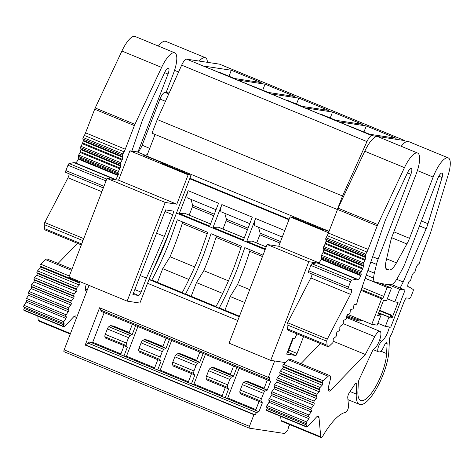 <?xml version="1.0" encoding="UTF-8"?>
<svg xmlns="http://www.w3.org/2000/svg" width="474" height="474" viewBox="0 0 474 474"><rect width="100%" height="100%" fill="white"/><g stroke="black" fill="none" stroke-linecap="round" stroke-linejoin="round"><path stroke-width="0.71" d="M81.332 244.904L45.267 230.02A7.519 2.305 -67.6 0 1 44.586 228.664L44.183 224.611A1.878 0.575 -67.6 0 1 44.485 223.124A1.878 0.575 -67.6 0 1 44.757 222.525L67.995 177.756L101.857 191.727M69.151 173.816A3.762 1.155 -67.6 0 1 68.534 176.553A3.762 1.155 -67.6 0 1 67.995 177.756M65.75 172.418L103.326 187.917L65.791 172.423A1.878 0.575 -67.6 0 1 65.75 172.418A1.878 0.575 -67.6 0 1 65.892 170.575L67.978 165.207A1.878 0.575 -67.6 0 1 69.151 163.56L73.938 162.618L75.33 162.849L115.034 179.231L112.403 179.243M115.034 179.231A4.444 1.363 -67.6 0 0 117.955 175.475L78.251 159.092A4.444 1.363 -67.6 0 1 75.33 162.849M78.251 159.092L78.453 158.594L118.156 174.977L117.955 175.475M118.156 174.977A1.155 0.355 -67.6 0 0 118.34 173.976L78.643 157.593A1.155 0.355 -67.6 0 1 78.453 158.594M78.643 157.593L78.352 156.349A1.126 0.344 -67.6 0 1 78.524 155.395A1.126 0.344 -67.6 0 1 78.708 154.998L80.07 152.444L119.774 168.827L118.411 171.381L78.708 154.998M119.774 168.827A1.138 0.35 -67.6 0 0 119.958 168.43A1.138 0.35 -67.6 0 0 120.076 168.063L80.373 151.68A1.138 0.35 -67.6 0 1 80.254 152.047A1.138 0.35 -67.6 0 1 80.07 152.444M80.373 151.68L80.888 149.677L120.592 166.06L120.076 168.063M120.592 166.06A1.138 0.35 -67.6 0 0 120.645 165.462L80.947 149.079A1.138 0.35 -67.6 0 1 80.888 149.677M80.947 149.079L80.616 147.645A1.126 0.344 -67.6 0 1 80.787 146.685A1.126 0.344 -67.6 0 1 80.965 146.288L82.328 143.74L122.031 160.123L120.669 162.671L80.965 146.288M122.031 160.123A1.138 0.35 -67.6 0 0 122.215 159.72A1.138 0.35 -67.6 0 0 122.333 159.353L82.63 142.97A1.138 0.35 -67.6 0 1 82.512 143.338A1.138 0.35 -67.6 0 1 82.328 143.74M82.63 142.97L83.151 140.974L122.855 157.356L122.333 159.353M122.855 157.356A1.138 0.35 -67.6 0 0 122.908 156.752L83.205 140.369A1.138 0.35 -67.6 0 1 83.151 140.974M83.205 140.369L82.873 138.935A1.126 0.344 -67.6 0 1 83.045 137.975A1.126 0.344 -67.6 0 1 83.228 137.578L84.366 135.446L124.07 151.828L122.932 153.961L83.228 137.578M124.07 151.828A7.43 2.281 -67.6 0 0 125.266 149.221L85.563 132.833A7.43 2.281 -67.6 0 1 84.366 135.446M85.557 132.844L94.682 109.216A6.02 1.849 -67.6 0 1 95.215 107.965L121.919 51.032A21.792 6.683 -67.6 0 1 135.072 36.462L174.776 52.845A21.792 6.683 -67.6 0 1 173.241 74.021A21.792 6.683 -67.6 0 1 173.17 74.217L166.09 92.566M158.375 46.079A21.816 6.689 -67.6 0 1 165.704 41.333L205.408 57.715A21.816 6.689 -67.6 0 1 207.428 62.319M70.276 334.046L38.536 320.945A3.703 1.138 -67.6 0 1 38.198 320.258L37.819 316.117M76.255 318.552L76.142 317.337A7.412 2.269 -67.6 0 0 75.473 315.962A7.412 2.269 -67.6 0 0 74.542 316.099A7.424 2.275 -67.6 0 0 73.559 316.905L64.82 326.331A3.762 1.155 -67.6 0 1 63.812 326.841L24.109 310.458A3.762 1.155 -67.6 0 1 23.807 310.014A1.481 0.456 -67.6 0 1 24.032 308.746A1.481 0.456 -67.6 0 1 24.168 308.432A1.114 0.344 -67.6 0 0 24.269 308.195A1.114 0.344 -67.6 0 0 24.447 307.324M63.38 323.387L23.724 307.022A1.114 0.338 -67.6 0 1 23.7 307.016A1.114 0.338 -67.6 0 1 23.777 305.937A1.114 0.338 -67.6 0 1 24.073 305.351L26.212 302.027L65.916 318.409L63.771 321.733L24.073 305.351M26.609 300.374A1.114 0.338 -67.6 0 1 26.508 301.44A1.114 0.338 -67.6 0 1 26.212 302.027M65.916 318.409A1.114 0.338 -67.6 0 0 66.212 317.823A1.114 0.338 -67.6 0 0 66.289 316.745L26.034 300.137A1.114 0.338 -67.6 0 1 26.034 300.137A1.114 0.338 -67.6 0 1 26.111 299.058A1.114 0.338 -67.6 0 1 26.443 298.419L28.588 295.296L68.292 311.679L66.147 314.801L26.443 298.419M68.292 311.679A1.114 0.338 -67.6 0 0 68.623 311.039A1.114 0.338 -67.6 0 0 68.718 309.966L29.015 293.584A1.114 0.338 -67.6 0 1 28.92 294.656A1.114 0.338 -67.6 0 1 28.588 295.296M29.015 293.584L28.523 293.24A1.114 0.338 -67.6 0 1 28.618 292.174A1.114 0.338 -67.6 0 1 28.985 291.48L31.13 288.559L70.833 304.942L68.689 307.863L28.985 291.48M70.833 304.942A1.114 0.338 -67.6 0 0 71.201 304.249A1.114 0.338 -67.6 0 0 71.313 303.194L31.61 286.811A1.114 0.338 -67.6 0 1 31.497 287.866A1.114 0.338 -67.6 0 1 31.13 288.559M31.61 286.811L31.171 286.349A1.114 0.338 -67.6 0 1 31.29 285.295A1.114 0.338 -67.6 0 1 31.687 284.56L33.82 281.846L73.523 298.229L71.39 300.943L31.687 284.56M73.523 298.229A1.114 0.338 -67.6 0 0 73.926 297.494A1.114 0.338 -67.6 0 0 74.057 296.457L34.359 280.075A1.114 0.338 -67.6 0 1 34.223 281.112A1.114 0.338 -67.6 0 1 33.82 281.846M34.359 280.075L33.974 279.494A1.114 0.338 -67.6 0 1 34.104 278.463A1.114 0.338 -67.6 0 1 34.543 277.681L36.652 275.198L76.355 291.581L74.246 294.064L34.543 277.681M76.355 291.581A1.114 0.338 -67.6 0 0 76.794 290.799A1.114 0.338 -67.6 0 0 76.942 289.792L37.239 273.409A1.114 0.338 -67.6 0 1 37.091 274.416A1.114 0.338 -67.6 0 1 36.652 275.198M37.239 273.409L36.913 272.716A1.114 0.338 -67.6 0 1 37.055 271.709A1.114 0.338 -67.6 0 1 37.529 270.885L39.609 268.639L79.312 285.022L77.232 287.268L37.529 270.885M79.312 285.022A1.114 0.338 -67.6 0 0 79.786 284.199A1.114 0.338 -67.6 0 0 79.946 283.221L40.243 266.838A1.114 0.338 -67.6 0 1 40.083 267.816A1.114 0.338 -67.6 0 1 39.609 268.639M40.243 266.838L39.976 266.033A1.114 0.338 -67.6 0 1 40.13 265.055A1.114 0.338 -67.6 0 1 40.663 264.172L45.628 259.651A7.519 2.305 -67.6 0 1 47.258 259.005L71.959 269.202M58.053 263.461L77.511 243.328M138.124 151.544L168.021 74.057A6.014 1.843 -67.6 0 0 168.448 68.209A6.014 1.843 -67.6 0 0 164.905 72.042L143.735 117.185A15.079 4.622 -67.6 0 0 142.39 120.337A15.079 4.622 -67.6 0 0 141.744 122.108L131.855 151.082M65.892 170.575L103.948 186.294M73.938 162.618L113.642 179M118.34 173.976L118.056 172.732A1.126 0.344 -67.6 0 1 118.227 171.778A1.126 0.344 -67.6 0 1 118.411 171.381M120.645 165.462L120.319 164.028A1.126 0.344 -67.6 0 1 120.491 163.068A1.126 0.344 -67.6 0 1 120.669 162.671M122.908 156.752L122.576 155.318A1.126 0.344 -67.6 0 1 122.748 154.358A1.126 0.344 -67.6 0 1 122.932 153.961M125.266 149.221L134.385 125.598A6.02 1.849 -67.6 0 1 134.918 124.348L161.616 67.415A21.792 6.683 -67.6 0 1 174.776 52.845M199.228 61.075A21.816 6.689 -67.6 0 1 205.408 57.715M63.812 326.841A3.762 1.155 -67.6 0 1 63.51 326.396A1.481 0.456 -67.6 0 1 63.735 325.134A1.481 0.456 -67.6 0 1 63.872 324.814L24.168 308.432M63.771 321.733A1.114 0.338 -67.6 0 0 63.48 322.32A1.114 0.338 -67.6 0 0 63.403 323.398A1.114 0.338 -67.6 0 0 63.427 323.41L64.026 323.493A1.114 0.344 -67.6 0 1 64.049 323.499A1.114 0.344 -67.6 0 1 63.972 324.577A1.114 0.344 -67.6 0 1 63.872 324.814M26.034 300.143L65.738 316.525A1.114 0.338 -67.6 0 1 65.815 315.441A1.114 0.338 -67.6 0 1 66.147 314.801M68.718 309.966L68.226 309.623A1.114 0.338 -67.6 0 1 68.321 308.556A1.114 0.338 -67.6 0 1 68.689 307.863M71.313 303.194L70.875 302.732A1.114 0.338 -67.6 0 1 70.993 301.677A1.114 0.338 -67.6 0 1 71.39 300.943M74.057 296.457L73.671 295.877A1.114 0.338 -67.6 0 1 73.808 294.846A1.114 0.338 -67.6 0 1 74.246 294.064M76.942 289.792L76.61 289.099A1.114 0.338 -67.6 0 1 76.758 288.091A1.114 0.338 -67.6 0 1 77.232 287.268M79.946 283.221L79.679 282.415A1.114 0.338 -67.6 0 1 79.78 281.586M86.238 284.246L85.753 286.213A7.519 2.305 -67.6 0 0 86.061 290.894A7.519 2.305 -67.6 0 0 86.979 290.763M127.145 301.126L165.219 202.451L176.808 204.205L188.148 174.811L191.075 175.256L167.097 237.385L149.138 279.109L139.901 303.058L127.145 301.126L68.914 277.1L106.988 178.42L118.577 180.179L129.917 150.785L137.116 151.876L145.388 155.288L143.101 154.945L163.945 163.542L163.773 163.992M149.731 148.362L142.153 145.234A7.519 2.305 -67.6 0 1 137.116 151.876M142.153 145.234L159.975 99.042A7.519 2.305 -67.6 0 1 165.017 92.4L169.159 93.028M106.988 178.42L165.219 202.451M118.577 180.179L176.808 204.205M129.917 150.785L188.148 174.811M191.075 175.256L161.96 163.246L163.945 163.542M329.075 231.324L146.75 156.088L147.675 153.695A7.519 2.305 -67.6 0 1 145.388 155.288M265.138 249.638L176.488 213.057M263.017 255.142L244.809 247.629L237.8 267.532A112.806 34.584 -67.6 0 1 219.148 308.183L215.842 306.82A112.806 34.584 -67.6 0 0 234.488 266.169L241.503 246.261L211.06 233.706L204.051 253.608A112.806 34.584 -67.6 0 1 185.399 294.259L182.093 292.896A112.806 34.584 -67.6 0 0 200.739 252.245L207.754 232.337L177.317 219.776L170.302 239.684A112.806 34.584 -67.6 0 1 151.656 280.335L149.079 279.275M171.487 226.015L166.996 238.315A112.806 34.584 -67.6 0 1 153.404 269.208M189.719 178.763L288.95 219.711M179.296 213.519L209.733 226.08L218.55 203.233L188.107 190.672L179.296 213.519L184.564 213.235A1.878 0.575 -67.6 0 1 184.647 213.253A1.878 0.575 -67.6 0 1 184.718 213.3M213.039 227.443L243.482 240.004L252.298 217.157L221.856 204.596L213.039 227.443L218.307 227.165A1.878 0.575 -67.6 0 1 218.396 227.176A1.878 0.575 -67.6 0 1 218.461 227.224M266.198 246.901L252.138 241.1A1.878 0.575 -67.6 0 0 252.055 241.088L246.788 241.367L265.375 249.034M246.788 241.367L255.605 218.526L284.767 230.56M138.503 295.438A3.762 1.155 -67.6 0 0 141.027 292.12L146.425 278.12L164.383 236.402L172.755 214.704A3.762 1.155 -67.6 0 0 173.016 211.048A3.762 1.155 -67.6 0 0 172.933 211.025L165.562 209.911L132.886 294.591L138.503 295.438L133.372 293.323M146.75 156.088A3.762 1.155 -67.6 0 1 146.626 156.396M147.675 153.695L155.093 134.456M337.476 209.573L151.994 133.182L157.261 119.543L181.672 65.151A8.271 2.536 -67.6 0 1 186.661 59.173L219.521 64.156A2.257 0.693 -67.6 0 1 219.575 64.168A2.257 0.693 -67.6 0 1 219.622 64.191M249.277 428.135L64.079 351.714A1.878 0.575 -67.6 0 1 64.037 351.702A1.878 0.575 -67.6 0 1 64.168 349.871L89.047 285.407M152.942 280.531L182.241 292.618L153.025 280.555A3.762 1.155 -67.6 0 0 152.942 280.531L151.656 280.335M182.579 221.951A3.762 1.155 -67.6 0 1 182.247 223.444A113.008 34.643 -67.6 0 1 174.438 245.882A113.008 34.643 -67.6 0 1 170.048 256.748L162.718 268.675L157.433 282.374M215.99 306.536L186.774 294.478A3.762 1.155 -67.6 0 0 186.685 294.455L185.399 294.259M216.328 235.874A3.762 1.155 -67.6 0 1 215.996 237.367A113.008 34.643 -67.6 0 1 208.187 259.805A113.008 34.643 -67.6 0 1 203.79 270.672L196.467 282.605L191.182 296.297M220.434 308.378L239.447 316.223L220.517 308.402A3.762 1.155 -67.6 0 0 220.434 308.378L219.148 308.183M250.071 249.798A3.762 1.155 -67.6 0 1 249.745 251.297A113.008 34.643 -67.6 0 1 241.936 273.735A113.008 34.643 -67.6 0 1 237.539 284.601L230.21 296.528L224.925 310.221M328.529 232.74L290.052 216.861L292.973 217.305L322.089 229.321L324.08 229.623L329.009 231.49M216.043 209.721L187.58 197.978A7.525 2.305 -67.6 0 1 188.107 190.672M191.046 199.406L192.645 205.295A1.878 0.575 -67.6 0 1 192.367 206.919L189.203 215.131M249.792 223.651L221.328 211.908A7.525 2.305 -67.6 0 1 221.856 204.596M224.789 213.336L226.394 219.225A1.878 0.575 -67.6 0 1 226.116 220.848L222.952 229.055M282.261 237.047L255.077 225.831A7.525 2.305 -67.6 0 1 255.605 218.526M258.537 227.259L260.143 233.149A1.878 0.575 -67.6 0 1 259.865 234.772L256.695 242.978M164.383 236.402L156.58 233.178M146.425 278.12L140.227 275.566M337.275 209.632L342.536 195.993L366.953 141.602A8.271 2.536 -67.6 0 1 371.942 135.629L404.802 140.606A2.257 0.693 -67.6 0 1 404.855 140.618A2.257 0.693 -67.6 0 1 404.76 142.638M157.261 119.543L342.536 195.993M231.306 70.241L203.405 66.028L218.952 72.445L220.357 72.658L234.583 78.53L261.15 82.553L231.306 70.241L229.001 76.225M265.055 84.165L237.148 79.952L268.331 92.454L294.899 96.483L265.055 84.165L262.744 90.149M298.804 98.094L270.897 93.882L286.45 100.298L287.854 100.512L302.08 106.377L328.648 110.406L298.804 98.094L296.493 104.073M332.547 112.018L304.646 107.805L320.193 114.222L321.597 114.435L335.823 120.307L362.391 124.33L332.547 112.018L330.242 118.002M366.295 125.942L338.395 121.729L369.572 134.231L396.14 138.26L366.295 125.942L363.991 131.926M289.863 424.651A2.631 0.806 -67.6 0 1 289.857 424.674A2.631 0.806 -67.6 0 1 288.625 426.736L287.742 430.392L284.921 433.058A3.762 1.155 -67.6 0 1 284.157 433.437L249.36 428.164A1.878 0.575 -67.6 0 1 249.318 428.152A1.878 0.575 -67.6 0 1 249.448 426.327L253.934 414.703L85.196 345.078L99.599 307.756L268.331 377.387L274.665 360.975M160.467 252.796L160.959 252.998M162.718 268.675L188.936 279.494M170.048 256.748L194.707 266.927M196.467 282.605L222.679 293.424M203.79 270.672L228.456 280.851M230.21 296.528L244.732 302.519M237.539 284.601L249.709 289.62M293.27 338.442L288.79 350.049A1.878 0.575 -67.6 0 1 288.654 350.446A1.878 0.575 -67.6 0 1 287.44 352.111M303.567 336.605L297.062 353.462A1.878 0.575 -67.6 0 1 296.925 353.859A1.878 0.575 -67.6 0 1 295.622 355.512A1.878 0.575 -67.6 0 1 295.551 355.459L286.657 354.108L292.731 338.359L294.721 338.661L296.967 333.88M379.816 315.69L380.669 316.045L377.162 325.14L371.776 324.329L381.6 298.869L361.087 290.408M381.6 298.869L382.506 298.276L361.389 289.561M362.148 287.463L383.727 296.368A1.878 0.575 -67.6 0 1 383.638 296.629A1.878 0.575 -67.6 0 1 382.506 298.276M383.727 296.368L387.193 287.404L365.413 278.416M269.41 379.674L100.678 310.049L101.489 311.513L270.227 381.143L269.41 379.674A2.631 0.806 -67.6 0 1 269.747 377.263L268.331 377.387M270.227 381.143L270.358 381.161A2.631 0.806 -67.6 0 0 270.784 380.995L267.253 390.138L263.947 388.769L267.348 379.952M258.608 411.604L89.746 341.955L258.608 411.604A2.631 0.806 -67.6 0 1 258.668 411.622A2.631 0.806 -67.6 0 1 258.863 411.876L262.395 402.734L261.926 402.663L261.109 401.194A2.631 0.806 -67.6 0 1 261.441 398.776L263.526 393.379A2.631 0.806 -67.6 0 1 264.99 391.139L267.253 390.138M258.484 411.586L256.689 412.658A2.631 0.806 -67.6 0 0 255.219 414.898L253.934 414.703M204.744 66.585L204.809 66.242M238.493 80.509L238.552 80.165M272.236 94.433L272.301 94.095M305.985 108.356L306.05 108.019M339.734 122.286L339.799 121.942M85.196 345.078L86.481 345.273L255.219 414.898M86.481 345.273A2.631 0.806 -67.6 0 1 87.951 343.028L256.689 412.658M89.746 341.955L87.951 343.028M104.162 312.615L92.726 342.264A2.631 0.806 -67.6 0 1 92.394 343.01M100.678 310.049A2.631 0.806 -67.6 0 1 100.796 308.254M295.551 355.459L287.428 352.105M297.062 353.462L288.79 350.049M285.461 362.61L270.737 360.376L308.811 261.701L316.537 262.874M346.944 316.65L346.678 317.337M270.737 360.376L229.049 343.176L267.123 244.501L278.706 246.255L290.052 216.861M371.776 324.329L347.91 314.475M380.669 316.045L379.733 315.903L380.545 313.8A2.648 0.812 -67.6 0 0 380.32 313.427A2.648 0.812 -67.6 0 0 380.261 313.415A2.648 0.812 -67.6 0 0 379.727 313.681L378.916 315.779L377.63 315.583L383.573 300.184L386.612 300.646L391.477 288.05L387.193 287.404M421.398 220.991L427.992 223.716L442.076 177.501A6.014 1.843 -67.6 0 0 441.999 173.117A6.014 1.843 -67.6 0 0 437.834 178.396L405.14 263.129A14.872 4.556 -67.6 0 1 402.657 268.521L398.124 276.899A15.091 4.627 -67.6 0 1 395.275 281.343A15.044 4.61 -67.6 0 1 391.074 284.708L387.092 284.104L399.665 289.294L405.051 290.106L391.613 284.566M365.436 278.351L374.898 282.255L378.904 282.865L391.477 288.05M318.848 262.815L278.706 246.255M261.926 402.663L240.751 393.924L239.933 392.46A2.631 0.806 -67.6 0 1 240.265 390.043L242.35 384.645A2.631 0.806 -67.6 0 1 243.814 382.399L245.609 381.327L248.536 381.771L264.16 388.218M245.609 381.327L266.785 390.066M255.616 410.36L259.047 401.472M123.933 356.021L127.405 347.033L105.761 338.223L104.944 336.753A2.631 0.806 -67.6 0 1 105.275 334.342L107.361 328.938A2.631 0.806 -67.6 0 1 108.824 326.699L110.62 325.626L113.547 326.071L129.171 332.517M308.811 261.701L267.123 244.501M377.873 323.298L385.356 326.385L390.736 327.202L405.051 290.106M387.323 298.804L394.806 301.891L398.083 302.388L392.14 317.781L390.854 317.586L391.666 315.488A2.648 0.812 -67.6 0 0 391.441 315.115A2.648 0.812 -67.6 0 0 391.382 315.097A2.648 0.812 -67.6 0 0 390.843 315.364L390.037 317.462L380.415 313.492M390.037 317.462L380.527 313.847M379.727 313.681L378.554 313.196M378.916 315.779L377.742 315.293M387.092 284.104L386.968 284.424L380.201 283.399M427.992 223.716A15.079 4.622 -67.6 0 1 426.89 226.904A15.079 4.622 -67.6 0 1 426.173 228.658L419.502 225.908M400.115 288.074L403.19 281.989L426.173 228.658M389.373 326.995A11.281 3.46 -67.6 0 1 387.933 331.729A11.281 3.46 -67.6 0 1 381.801 341.25L379.526 340.314M380.847 351.187L386.606 353.568L387.08 343.834A3.762 1.155 -67.6 0 0 386.731 342.708A3.762 1.155 -67.6 0 0 384.242 345.712A7.519 2.305 -67.6 0 1 381.404 350.559L380.699 351.353A3.792 1.161 -67.6 0 1 379.721 351.957L378.394 351.761A5.771 1.772 -67.6 0 1 378.27 351.726A5.771 1.772 -67.6 0 1 378.673 346.121A5.771 1.772 -67.6 0 1 381.801 341.25M386.606 353.568A30.271 9.279 -67.6 0 1 381.683 373.921A30.271 9.279 -67.6 0 1 360.714 400.477A30.271 9.279 -67.6 0 1 357.911 391.423L358.344 382.488A3.762 1.155 -67.6 0 1 358.954 379.964A3.762 1.155 -67.6 0 1 359.28 379.2L372.131 351.625A3.762 1.155 -67.6 0 1 373.897 349.184A9.776 2.998 -67.6 0 0 379.324 340.859A9.776 2.998 -67.6 0 0 380.012 331.362L346.666 317.604M328.204 389.107L330.811 390.185L365.318 354.481L374.733 336.641A9.776 2.998 -67.6 0 1 380.012 331.362M330.811 390.185A7.519 2.305 -67.6 0 1 328.909 391.103A7.519 2.305 -67.6 0 1 328.601 386.423L330.117 380.278A7.519 2.305 -67.6 0 0 329.809 375.598L290.106 359.215A7.519 2.305 -67.6 0 0 288.482 359.861L283.511 364.382L323.215 380.764L328.18 376.243A7.519 2.305 -67.6 0 1 329.809 375.598M408.061 286.966L409.654 287.256L413.204 289.519A1.878 0.575 -67.6 0 1 413.044 291.326L410.97 296.7A1.878 0.575 -67.6 0 1 409.708 298.359L406.781 297.927A3.762 1.155 -67.6 0 0 404.263 301.251L391.998 333.068A3.786 1.161 -67.6 0 1 391.026 335.017A3.762 1.155 -67.6 0 0 390.049 336.973A3.762 1.155 -67.6 0 0 389.438 339.502L388.881 351.062A34.406 10.547 -67.6 0 1 383.282 374.199A34.406 10.547 -67.6 0 1 359.446 404.381A34.406 10.547 -67.6 0 1 356.264 394.09L356.738 384.189A3.762 1.155 -67.6 0 0 356.395 383.063A3.762 1.155 -67.6 0 0 354.83 384.301L349.374 392.561A3.703 1.138 -67.6 0 0 348.349 394.593A3.703 1.138 -67.6 0 0 347.75 397.502L348.544 406.236A3.709 1.138 -67.6 0 1 347.946 409.145A3.709 1.138 -67.6 0 1 345.593 412.421A54.089 16.584 -67.6 0 0 322.853 435.95A3.703 1.138 -67.6 0 1 321.082 437.538A3.703 1.138 -67.6 0 1 320.75 436.85L318.996 417.547A7.412 2.269 -67.6 0 0 318.321 416.172A7.412 2.269 -67.6 0 0 317.39 416.308A7.424 2.275 -67.6 0 0 316.407 417.114L307.667 426.541A3.762 1.155 -67.6 0 1 306.66 427.05A3.762 1.155 -67.6 0 1 306.358 426.6A1.481 0.456 -67.6 0 1 306.583 425.338A1.481 0.456 -67.6 0 1 306.719 425.024A1.114 0.344 -67.6 0 0 306.82 424.787A1.114 0.344 -67.6 0 0 306.897 423.709A1.114 0.344 -67.6 0 1 306.897 423.709L306.275 423.614A1.114 0.338 -67.6 0 1 306.251 423.608A1.114 0.338 -67.6 0 1 306.328 422.53A1.114 0.338 -67.6 0 1 306.625 421.943L308.764 418.619A1.114 0.338 -67.6 0 0 309.06 418.032A1.114 0.338 -67.6 0 0 309.137 416.954L268.888 400.346A1.114 0.338 -67.6 0 1 268.882 400.346A1.114 0.338 -67.6 0 1 268.965 399.268A1.114 0.338 -67.6 0 1 269.291 398.628L271.436 395.506A1.114 0.338 -67.6 0 0 271.768 394.86A1.114 0.338 -67.6 0 0 271.863 393.793L271.371 393.45A1.114 0.338 -67.6 0 1 271.472 392.383A1.114 0.338 -67.6 0 1 271.833 391.69L273.978 388.769A1.114 0.338 -67.6 0 0 274.345 388.076A1.114 0.338 -67.6 0 0 274.458 387.021L274.019 386.559A1.114 0.338 -67.6 0 1 274.138 385.504A1.114 0.338 -67.6 0 1 274.541 384.764L276.668 382.056A1.114 0.338 -67.6 0 0 277.071 381.315A1.114 0.338 -67.6 0 0 277.207 380.284L276.822 379.704A1.114 0.338 -67.6 0 1 276.952 378.673A1.114 0.338 -67.6 0 1 277.391 377.891L279.5 375.408A1.114 0.338 -67.6 0 0 279.938 374.626A1.114 0.338 -67.6 0 0 280.087 373.619L279.761 372.92A1.114 0.338 -67.6 0 1 279.903 371.912A1.114 0.338 -67.6 0 1 280.377 371.095L282.463 368.843A1.114 0.338 -67.6 0 0 282.931 368.025A1.114 0.338 -67.6 0 0 283.091 367.048L322.794 383.43L322.527 382.625A1.114 0.338 -67.6 0 1 322.681 381.647A1.114 0.338 -67.6 0 1 323.215 380.764M322.794 383.43A1.114 0.338 -67.6 0 1 322.634 384.408A1.114 0.338 -67.6 0 1 322.16 385.226L282.463 368.843M280.087 373.619L319.79 390.001L319.464 389.302A1.114 0.338 -67.6 0 1 319.606 388.301A1.114 0.338 -67.6 0 1 320.08 387.477L322.16 385.226M319.79 390.001A1.114 0.338 -67.6 0 1 319.642 391.009A1.114 0.338 -67.6 0 1 319.203 391.791L279.5 375.408M277.207 380.284L316.91 396.667L316.525 396.086A1.114 0.338 -67.6 0 1 316.656 395.055A1.114 0.338 -67.6 0 1 317.094 394.273L319.203 391.791M316.91 396.667A1.114 0.338 -67.6 0 1 316.774 397.698A1.114 0.338 -67.6 0 1 316.371 398.438L276.668 382.056M274.458 387.021L313.723 402.941A1.114 0.338 -67.6 0 1 313.841 401.887A1.114 0.338 -67.6 0 1 314.238 401.146L316.371 398.438M314.161 403.404A1.114 0.338 -67.6 0 1 314.049 404.458A1.114 0.338 -67.6 0 1 313.681 405.151L273.978 388.769M271.863 393.793L311.074 409.832A1.114 0.338 -67.6 0 1 311.169 408.766A1.114 0.338 -67.6 0 1 311.536 408.073L313.681 405.151M311.566 410.176A1.114 0.338 -67.6 0 1 311.471 411.242A1.114 0.338 -67.6 0 1 311.14 411.888L271.436 395.506M268.882 400.346L308.586 416.729A1.114 0.338 -67.6 0 1 308.663 415.651A1.114 0.338 -67.6 0 1 308.995 415.011L311.14 411.888M408.256 287.048A4.444 1.363 -67.6 0 1 408.155 287.019A4.444 1.363 -67.6 0 1 408.41 282.848L408.594 282.35A1.155 0.355 -67.6 0 1 409.157 281.408L410.318 280.401A1.126 0.344 -67.6 0 0 410.863 279.494A1.126 0.344 -67.6 0 0 410.994 279.097L411.645 276.431A1.138 0.35 -67.6 0 1 411.776 276.028A1.138 0.35 -67.6 0 1 411.936 275.667L412.937 273.741A1.138 0.35 -67.6 0 1 413.328 273.196L414.661 272.029A1.126 0.344 -67.6 0 0 415.212 271.122A1.126 0.344 -67.6 0 0 415.343 270.725L415.994 268.059A1.138 0.35 -67.6 0 1 416.119 267.656A1.138 0.35 -67.6 0 1 416.285 267.295L417.286 265.369A1.138 0.35 -67.6 0 1 417.677 264.818L419.01 263.651A1.126 0.344 -67.6 0 0 419.561 262.75A1.126 0.344 -67.6 0 0 419.686 262.353L420.237 260.119A7.43 2.281 -67.6 0 1 421.066 257.501L430.173 233.878A6.02 1.849 -67.6 0 0 430.611 232.61L448.374 174.319A21.816 6.689 -67.6 0 0 448.256 157.919L408.552 141.536A21.816 6.689 -67.6 0 0 401.223 146.288M393.858 231.845L409.512 238.304L433.141 177.063A21.816 6.689 -67.6 0 1 448.256 157.919M409.512 238.304A14.878 4.562 -67.6 0 1 406.882 243.968L391.66 237.687M386.606 258.798L396.465 262.869L406.882 243.968M396.465 262.869A15.044 4.61 -67.6 0 1 389.284 269.984L385.972 268.616M386.594 269.41L389.284 269.984M387.234 269.67A15.044 4.61 -67.6 0 1 386.897 269.576A15.044 4.61 -67.6 0 1 386.049 261.227L390.606 241.396A14.872 4.562 -67.6 0 1 392.383 235.667L416.018 174.426A21.792 6.683 -67.6 0 0 416.095 174.231A21.792 6.683 -67.6 0 0 417.624 153.055L377.92 136.672A21.792 6.683 -67.6 0 0 364.767 151.236L338.069 208.175L377.766 224.558L404.464 167.624A21.792 6.683 -67.6 0 1 417.624 153.055M348.266 288.986L308.639 272.633A1.878 0.575 -67.6 0 1 308.598 272.621A1.878 0.575 -67.6 0 1 308.74 270.778L310.826 265.41A1.878 0.575 -67.6 0 1 312.005 263.769L316.786 262.821L318.178 263.058A4.444 1.363 -67.6 0 0 321.099 259.302L321.301 258.804A1.155 0.355 -67.6 0 0 321.491 257.803L321.2 256.558A1.126 0.344 -67.6 0 1 321.372 255.599A1.126 0.344 -67.6 0 1 321.556 255.208L322.918 252.654A1.138 0.35 -67.6 0 0 323.102 252.257A1.138 0.35 -67.6 0 0 323.221 251.89L323.736 249.887A1.138 0.35 -67.6 0 0 323.795 249.283L323.464 247.849A1.126 0.344 -67.6 0 1 323.635 246.895A1.126 0.344 -67.6 0 1 323.813 246.498L325.182 243.944A1.138 0.35 -67.6 0 0 325.36 243.547A1.138 0.35 -67.6 0 0 325.478 243.18L325.999 241.177A1.138 0.35 -67.6 0 0 326.053 240.579L325.727 239.145A1.126 0.344 -67.6 0 1 325.893 238.185A1.126 0.344 -67.6 0 1 326.076 237.788L327.22 235.655A7.43 2.281 -67.6 0 0 328.405 233.048L368.108 249.431L377.233 225.808A6.02 1.849 -67.6 0 1 377.766 224.558M368.108 249.431A7.43 2.281 -67.6 0 1 366.917 252.038L327.22 235.655M326.053 240.579L365.756 256.961L365.424 255.527A1.126 0.344 -67.6 0 1 365.596 254.568A1.126 0.344 -67.6 0 1 365.78 254.171L366.917 252.038M365.756 256.961A1.138 0.35 -67.6 0 1 365.703 257.56L325.999 241.177M325.478 243.18L365.181 259.562L365.703 257.56M365.181 259.562A1.138 0.35 -67.6 0 1 365.063 259.93A1.138 0.35 -67.6 0 1 364.879 260.327L325.182 243.944M323.795 249.283L363.493 265.665L363.167 264.231A1.126 0.344 -67.6 0 1 363.339 263.277A1.126 0.344 -67.6 0 1 363.517 262.88L364.879 260.327M363.493 265.665A1.138 0.35 -67.6 0 1 363.44 266.269L323.736 249.887M323.221 251.89L362.924 268.272L363.44 266.269M362.924 268.272A1.138 0.35 -67.6 0 1 362.806 268.639A1.138 0.35 -67.6 0 1 362.622 269.036L322.918 252.654M321.491 257.803L361.194 274.185L360.904 272.941A1.126 0.344 -67.6 0 1 361.075 271.981A1.126 0.344 -67.6 0 1 361.259 271.59L362.622 269.036M361.194 274.185A1.155 0.355 -67.6 0 1 361.004 275.187L360.803 275.684A4.444 1.363 -67.6 0 1 357.882 279.441L318.178 263.058M374.898 282.255A15.044 4.61 -67.6 0 1 373.625 278.12A15.097 4.627 -67.6 0 1 374.365 273.154L376.48 264.368A14.866 4.556 -67.6 0 1 378.175 259L410.869 174.266A6.014 1.843 -67.6 0 0 411.296 168.418A6.014 1.843 -67.6 0 0 407.753 172.252L386.583 217.394A15.079 4.622 -67.6 0 0 385.238 220.546A15.079 4.622 -67.6 0 0 384.598 222.312L357.817 299.473A3.721 1.138 -67.6 0 0 357.42 300.877L357.005 302.933A1.114 0.338 -67.6 0 1 356.857 303.431A1.114 0.338 -67.6 0 1 356.128 304.415L354.659 304.361A1.114 0.338 -67.6 0 0 353.93 305.345A1.114 0.338 -67.6 0 0 353.758 305.979L353.568 307.46A1.114 0.338 -67.6 0 1 353.397 308.094A1.114 0.338 -67.6 0 1 352.692 309.078L351.121 309.309A1.114 0.338 -67.6 0 0 350.416 310.292A1.114 0.338 -67.6 0 0 350.239 310.98L350.114 312.39A1.114 0.338 -67.6 0 1 349.936 313.083A1.114 0.338 -67.6 0 1 349.255 314.061L347.59 314.576A1.114 0.338 -67.6 0 0 346.915 315.554A1.114 0.338 -67.6 0 0 346.731 316.3L346.666 317.627A1.114 0.338 -67.6 0 1 346.482 318.374A1.114 0.338 -67.6 0 1 345.836 319.34L344.083 320.14A1.114 0.338 -67.6 0 0 343.431 321.105A1.114 0.338 -67.6 0 0 343.247 321.899L343.247 323.149A1.114 0.338 -67.6 0 1 343.063 323.943A1.114 0.338 -67.6 0 1 342.441 324.891L340.61 325.976A1.114 0.338 -67.6 0 0 339.988 326.924A1.114 0.338 -67.6 0 0 339.811 327.765L339.864 328.92A1.114 0.338 -67.6 0 1 339.686 329.768A1.114 0.338 -67.6 0 1 339.094 330.692L337.192 332.049A1.114 0.338 -67.6 0 0 336.599 332.979A1.114 0.338 -67.6 0 0 336.427 333.868L336.546 334.928A1.114 0.338 -67.6 0 1 336.368 335.811A1.114 0.338 -67.6 0 1 335.811 336.718L333.838 338.353A1.114 0.338 -67.6 0 0 333.281 339.254A1.114 0.338 -67.6 0 0 333.109 340.19L333.299 341.126A1.114 0.338 -67.6 0 1 333.127 342.056A1.114 0.338 -67.6 0 1 332.612 342.921L329.56 345.86A7.519 2.305 -67.6 0 1 327.818 346.613A7.519 2.305 -67.6 0 1 327.137 345.256L326.734 341.203A1.878 0.575 -67.6 0 1 327.036 339.716A1.878 0.575 -67.6 0 1 327.309 339.117L350.547 294.348A3.762 1.155 -67.6 0 0 351.086 293.145A3.762 1.155 -67.6 0 0 351.347 289.496A3.762 1.155 -67.6 0 0 351.264 289.472L348.343 289.016A1.878 0.575 -67.6 0 1 348.301 289.004A1.878 0.575 -67.6 0 1 348.443 287.161L350.529 281.793A1.878 0.575 -67.6 0 1 351.702 280.152L356.489 279.204L357.882 279.441M399.665 289.294L394.806 301.891M388.864 317.284L385.356 326.385M327.818 346.613L288.115 330.23A7.519 2.305 -67.6 0 1 287.434 328.873L287.031 324.82A1.878 0.575 -67.6 0 1 287.333 323.333A1.878 0.575 -67.6 0 1 287.605 322.735L310.843 277.965A3.762 1.155 -67.6 0 0 311.382 276.763A3.762 1.155 -67.6 0 0 311.999 274.025M328.405 233.048L337.529 209.425A6.02 1.849 -67.6 0 1 338.069 208.175M321.082 437.538L281.384 421.155A3.703 1.138 -67.6 0 1 281.046 420.468L280.667 416.326M306.66 427.05L266.963 410.668A3.762 1.155 -67.6 0 1 266.655 410.217A1.481 0.456 -67.6 0 1 266.88 408.955A1.481 0.456 -67.6 0 1 267.016 408.641A1.114 0.344 -67.6 0 0 267.117 408.404A1.114 0.344 -67.6 0 0 267.295 407.533M306.228 423.596L266.572 407.231A1.114 0.338 -67.6 0 1 266.548 407.225A1.114 0.338 -67.6 0 1 266.625 406.147A1.114 0.338 -67.6 0 1 266.921 405.56L269.06 402.236A1.114 0.338 -67.6 0 0 269.356 401.65A1.114 0.338 -67.6 0 0 269.457 400.583M283.091 367.048L282.824 366.242A1.114 0.338 -67.6 0 1 282.984 365.264A1.114 0.338 -67.6 0 1 283.511 364.382M300.901 363.671L320.359 343.537M347.584 316.91A11.281 3.46 -67.6 0 1 347.175 317.811M126.937 346.962L126.12 345.493L126.451 343.075L128.537 337.678L130 335.432L132.264 334.437L128.958 333.068L132.359 324.252M132.264 334.437L135.665 325.614M126.143 356.934A2.631 0.806 -67.6 0 0 126.475 356.187L137.91 326.545M157.682 369.951L161.154 360.957L160.686 360.886L159.868 359.416L160.2 357.005L162.28 351.601L163.749 349.362L166.013 348.36L162.701 346.992L166.107 338.175M166.013 348.36L169.414 339.544M159.892 370.858A2.631 0.806 -67.6 0 0 160.218 370.111L171.659 340.468M191.431 383.875L194.897 374.881L194.429 374.81L193.611 373.346L193.949 370.929L196.029 365.531L197.498 363.285L199.761 362.284L196.449 360.921L199.85 352.105M199.761 362.284L203.162 353.468M193.635 384.787A2.631 0.806 -67.6 0 0 193.967 384.035L205.408 354.392M225.174 397.799L228.646 388.81L228.178 388.739L227.36 387.27L227.692 384.852L229.777 379.455L231.241 377.209L233.504 376.208L230.198 374.845L233.599 366.029M233.504 376.208L236.911 367.391M227.384 398.711A2.631 0.806 -67.6 0 0 227.716 397.964L239.151 368.322M120.627 354.659L124.052 345.771M221.868 396.436L225.298 387.548M188.119 382.506L191.549 373.625M154.37 368.582L157.801 359.695M110.62 325.626L131.796 334.366M390.843 315.364L379.52 310.689M442.076 177.501L438.859 176.174M396.702 279.316L403.19 281.989M333.311 341.268L365.318 354.481M407.794 286.486L409.654 287.256M321.301 258.804L361.004 275.187M316.786 262.821L356.489 279.204M392.14 317.781L390.967 317.296M160.686 360.886L139.51 352.146L138.692 350.683A2.631 0.806 -67.6 0 1 139.024 348.266L141.11 342.868A2.631 0.806 -67.6 0 1 142.573 340.622L144.369 339.55L147.296 339.994L162.92 346.441M144.369 339.55L165.544 348.289M194.429 374.81L173.253 366.076L172.441 364.607A2.631 0.806 -67.6 0 1 172.773 362.189L174.853 356.792A2.631 0.806 -67.6 0 1 176.322 354.546L178.117 353.474L181.044 353.918L196.663 360.364M178.117 353.474L199.293 362.213M228.178 388.739L207.002 380L206.184 378.53A2.631 0.806 -67.6 0 1 206.522 376.119L208.601 370.715A2.631 0.806 -67.6 0 1 210.065 368.476L211.866 367.403L214.787 367.848L230.411 374.294M211.866 367.403L233.036 376.137M361.751 320.187L361.662 320.412A11.281 0.806 -158.9 0 1 361.615 320.46A11.281 0.806 -158.9 0 1 347.626 315.82L346.921 315.524M346.719 316.549A10.167 0.729 21.1 0 0 347.572 316.91A10.167 0.729 21.1 0 0 360.181 321.088L361.615 320.46M164.62 72.652L168.021 74.057M81.694 243.974L44.586 228.664M44.183 224.611L82.986 240.626M83.762 238.618L44.757 222.525M67.978 165.207L106.028 180.908M106.739 179.071L69.151 163.56M78.352 156.349L118.056 172.732M80.616 147.645L120.319 164.028M82.873 138.935L122.576 155.318M94.682 109.216L134.385 125.598M134.918 124.348L95.215 107.965M121.919 51.032L161.616 67.415M174.539 70.353L178.585 72.024M70.46 333.572L38.198 320.258M74.021 316.466L76.142 317.337M63.51 326.396L23.807 310.014M28.523 293.24L68.226 309.623M31.171 286.349L70.875 302.732M33.974 279.494L73.671 295.877M36.913 272.716L76.61 289.099M39.976 266.033L79.679 282.415M69.334 276.004L40.663 264.172M45.628 259.651L71.521 270.334M87.376 289.733L85.356 288.897M159.975 99.042L165.444 101.3M168.75 93.941L165.017 92.4M189.914 178.26L289.146 219.207M184.564 213.235L210.551 223.959M218.307 227.165L244.3 237.889M252.055 241.088L266.187 246.918M164.952 211.487L172.755 214.704M141.027 292.12L134.823 289.561M181.672 65.151L366.953 141.602M371.942 135.629L186.661 59.173M219.521 64.156L404.802 140.606M249.448 426.327L64.168 349.871M147.532 283.274L237.788 320.513M239.24 316.751L148.984 279.512M186.685 294.455L215.99 306.548M207.292 233.777L182.247 223.444M241.041 247.706L215.996 237.367M262.472 256.547L249.745 251.297M192.367 206.919L213.727 215.735M214.301 214.236L192.645 205.295M226.116 220.848L247.469 229.659M248.05 228.16L226.394 219.225M259.865 234.772L279.944 243.055M280.519 241.556L260.143 233.149M243.814 382.399L264.99 391.139M263.526 393.379L242.35 384.645M240.265 390.043L261.441 398.776M261.109 401.194L239.933 392.46M120.917 353.894L92.726 342.264M380.261 313.415L378.714 312.775L380.32 313.427M373.625 278.12L366.544 275.198M227.716 397.964L255.907 409.595M387.08 343.834L385.688 343.259M374.733 336.641L343.17 323.618M328.18 376.243L288.482 359.861M322.527 382.625L282.824 366.242M280.377 371.095L320.08 387.477M319.464 389.302L279.761 372.92M277.391 377.891L317.094 394.273M316.525 396.086L276.822 379.704M274.541 384.764L314.238 401.146M313.723 402.941L274.019 386.559M271.833 391.69L311.536 408.073M311.074 409.832L271.371 393.45M269.291 398.628L308.995 415.011M308.764 418.619L269.06 402.236M266.921 405.56L306.625 421.943M306.719 425.024L267.016 408.641M306.358 426.6L266.655 410.217M318.996 417.547L316.869 416.67M281.046 420.468L320.75 436.85M356.738 384.189L355.352 383.614M350.055 391.53L356.264 394.09M433.141 177.063L417.393 170.563M404.464 167.624L364.767 151.236M377.233 225.814L337.529 209.431M326.076 237.788L365.78 254.171M365.424 255.527L325.727 239.145M323.813 246.498L363.517 262.88M363.167 264.231L323.464 247.849M321.556 255.208L361.259 271.59M360.904 272.941L321.2 256.558M321.099 259.302L360.803 275.684M312.005 263.769L351.702 280.152M350.529 281.793L310.826 265.41M308.74 270.778L348.443 287.161M350.547 294.348L310.843 277.965M287.605 322.735L327.309 339.117M326.734 341.203L287.031 324.82M287.434 328.873L327.137 345.256M410.869 174.266L407.468 172.856M372.825 256.789L378.175 259M376.48 264.368L371.012 262.11M368.12 270.577L374.365 273.154M391.382 315.097L379.68 310.269L391.441 315.115M126.475 356.187L154.666 367.818M108.824 326.699L130 335.432M128.537 337.678L107.361 328.938M105.275 334.342L126.451 343.075M126.12 345.493L104.944 336.753M160.218 370.111L188.415 381.748M142.573 340.622L163.749 349.362M162.28 351.601L141.11 342.868M139.024 348.266L160.2 357.005M159.868 359.416L138.692 350.683M193.967 384.035L222.164 395.671M176.322 354.546L197.498 363.285M196.029 365.531L174.853 356.792M172.773 362.189L193.949 370.929M193.611 373.346L172.441 364.607M210.065 368.476L231.241 377.209M229.777 379.455L208.601 370.715M206.522 376.119L227.692 384.852M227.36 387.27L206.184 378.53M63.403 323.398L23.7 307.016M404.855 140.618L219.575 64.168M249.318 428.152L64.037 351.702M210.557 223.941L184.647 213.253M244.306 237.865L218.396 227.176M258.668 411.622L89.936 341.991M378.27 351.726L373.328 349.688M306.251 423.608L266.548 407.225M359.446 404.381L347.946 399.635M348.301 289.004L308.598 272.621"/></g></svg>

